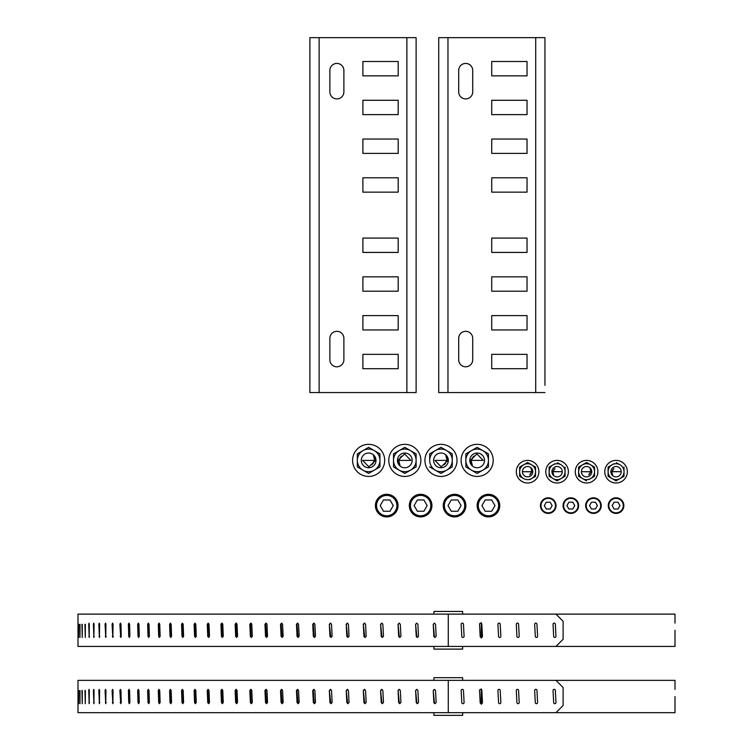 <?xml version="1.0" encoding="UTF-8"?>
<svg xmlns="http://www.w3.org/2000/svg" width="753" height="753" viewBox="0 0 753 753"><rect width="100%" height="100%" fill="white"/><g stroke="black" fill="none" stroke-linecap="round" stroke-linejoin="round"><path stroke-width="1.13" d="M329.87 91.904L329.87 70.434A7.012 7.012 0 0 1 336.873 63.421A7.012 7.012 0 0 1 343.886 70.434L343.886 91.904A7.012 7.012 0 0 1 336.873 98.916A7.012 7.012 0 0 1 329.87 91.904M398.196 75.865L362.89 75.865L362.89 61.511L398.196 61.511L398.196 75.865M398.196 114.625L362.89 114.625L362.89 100.271L398.196 100.271L398.196 114.625M398.196 192.147L362.89 192.147L362.89 177.783L398.196 177.783L398.196 192.147M398.196 153.386L362.89 153.386L362.89 139.032L398.196 139.032L398.196 153.386M398.196 276.84L362.89 276.84L362.89 291.195L398.196 291.195L398.196 276.84M362.89 354.352L362.89 368.706L398.196 368.706L398.196 354.352L362.89 354.352M398.196 315.601L362.89 315.601L362.89 329.955L398.196 329.955L398.196 315.601M362.89 238.08L362.89 252.434L398.196 252.434L398.196 238.08L362.89 238.08M329.87 338.313L329.87 359.793A7.012 7.012 0 0 0 336.873 366.796A7.012 7.012 0 0 0 343.886 359.793L343.886 338.313A7.012 7.012 0 0 0 336.873 331.311A7.012 7.012 0 0 0 329.87 338.313M416.117 392.567L309.888 392.567L309.888 37.65L416.117 37.65L416.117 392.567M458.699 91.904L458.699 70.434A7.012 7.012 0 0 1 465.712 63.421A7.012 7.012 0 0 1 472.715 70.434L472.715 91.904A7.012 7.012 0 0 1 465.712 98.916A7.012 7.012 0 0 1 458.699 91.904M527.034 75.865L491.718 75.865L491.718 61.511L527.034 61.511L527.034 75.865M527.034 114.625L491.718 114.625L491.718 100.271L527.034 100.271L527.034 114.625M527.034 192.147L491.718 192.147L491.718 177.783L527.034 177.783L527.034 192.147M527.034 153.386L491.718 153.386L491.718 139.032L527.034 139.032L527.034 153.386M527.034 276.84L491.718 276.84L491.718 291.195L527.034 291.195L527.034 276.84M491.718 354.352L491.718 368.706L527.034 368.706L527.034 354.352L491.718 354.352M527.034 315.601L491.718 315.601L491.718 329.955L527.034 329.955L527.034 315.601M491.718 238.08L491.718 252.434L527.034 252.434L527.034 238.08L491.718 238.08M458.699 338.313L458.699 359.793A7.012 7.012 0 0 0 465.712 366.796A7.012 7.012 0 0 0 472.715 359.793L472.715 338.313A7.012 7.012 0 0 0 465.712 331.311A7.012 7.012 0 0 0 458.699 338.313M544.946 392.567L438.717 392.567L438.717 37.65L544.946 37.65L544.946 385.395M78.001 624.322L78.011 637.452L78.02 624.322M78.472 624.322L78.566 637.452L78.604 624.322M79.79 624.322L79.969 637.452L80.025 624.322M81.945 624.322L82.209 637.452L82.293 624.322M84.938 624.322L85.287 637.452L85.39 624.322M88.75 624.322L89.033 623.108L89.315 624.199L89.183 637.452L88.75 624.322L89.315 624.322M93.391 624.322L93.72 623.108L94.05 624.199L93.899 637.452L93.391 624.322L94.05 624.322M98.831 624.322L99.217 623.108L99.603 624.199L99.424 637.452L98.831 624.322L99.603 624.322M105.072 624.322L105.505 623.108L105.947 624.199L105.749 637.452L105.072 624.322L105.947 624.322M112.093 624.322L112.573 623.108L113.063 624.199L112.846 637.452L112.093 624.322L113.063 624.322M119.878 624.322L120.414 623.108L120.951 624.199L121.242 636.238L120.706 637.452L119.878 624.322L120.951 624.322M128.415 624.322L128.998 623.108L129.582 624.199L129.902 636.238L129.318 637.452L128.735 636.36L128.415 624.322L129.535 624.322L129.855 636.36L128.735 636.36M137.677 624.322L138.307 623.108L138.938 624.199L139.286 636.238L138.656 637.452L138.025 636.36L137.677 624.322L138.768 624.322L139.117 636.36L138.025 636.36M147.644 624.322L148.322 623.108L149 624.199L149.367 636.238L148.689 637.452L148.021 636.36L147.644 624.322L148.708 624.322L149.075 636.36L148.021 636.36M158.299 624.322L159.015 623.108L159.74 624.199L160.135 636.238L159.42 637.452L158.695 636.36L158.299 624.322L159.325 624.322L159.721 636.36L158.695 636.36M169.623 624.322L170.376 623.108L171.138 624.199L171.562 636.238L170.799 637.452L170.037 636.36L169.623 624.322L170.611 624.322L171.025 636.36L170.037 636.36M181.567 624.322L182.367 623.108L183.167 624.199L183.61 636.238L182.81 637.452L182.01 636.36L181.567 624.322L182.518 624.322L182.96 636.36L182.01 636.36M194.123 624.322L194.961 623.108L195.799 624.199L196.26 636.238L195.422 637.452L194.585 636.36L194.123 624.322L195.036 624.322L195.498 636.36L194.585 636.36M207.263 624.322L208.129 623.108L209.005 624.199L209.494 636.238L208.619 637.452L207.743 636.36L207.263 624.322L208.129 624.322L208.609 636.36L207.743 636.36M220.949 624.322L221.853 623.108L222.766 624.199L223.264 636.238L222.351 637.452L221.448 636.36L220.949 624.322L221.768 624.322L222.267 636.36L221.448 636.36M235.143 624.322L236.084 623.108L237.026 624.199L237.553 636.238L236.602 637.452L235.661 636.36L235.143 624.322L235.924 624.322L236.442 636.36L235.661 636.36M249.836 624.322L250.805 623.108L251.775 624.199L252.311 636.238L251.342 637.452L250.373 636.36L249.836 624.322L250.561 624.322L251.097 636.36L250.373 636.36M264.971 624.322L265.969 623.108L266.976 624.199L267.522 636.238L266.524 637.452L265.527 636.36L264.971 624.322L265.649 624.322L266.524 637.142M280.53 624.322L281.556 623.108L282.582 624.199L283.147 636.238L282.121 637.452L281.095 636.36L280.53 624.322L281.151 624.322L282.064 637.151M296.466 624.322L297.52 623.108L298.565 624.199L299.148 636.238L298.094 637.452L297.049 636.36L296.466 624.322L297.04 624.322L297.981 637.17M312.749 624.322L313.822 623.108L314.895 624.199L315.488 636.238L314.415 637.452L313.342 636.36L312.749 624.322L313.267 624.322L314.246 637.179M329.343 624.322L330.435 623.108L331.527 624.199L332.12 636.238L331.038 637.452L329.946 636.36L329.343 624.322L330.812 637.189M346.211 624.322L347.312 623.108L348.423 624.199L349.025 636.238L347.924 637.452L346.822 636.36L346.211 624.322L347.641 637.198M363.304 624.322L364.424 623.108L365.544 624.199L366.165 636.238L365.045 637.452L363.925 636.36L363.304 624.322L364.706 637.207M380.594 624.322L381.724 623.108L382.853 624.199L383.475 636.238L382.345 637.452L381.216 636.36L380.594 624.322L381.959 637.217M398.036 624.322L399.175 623.108L400.314 624.199L400.944 636.238L399.805 637.452L398.666 636.36L398.036 624.322L399.372 637.226M415.6 624.322L416.738 623.108L417.887 624.199L418.517 636.238L417.369 637.452L416.23 636.36L415.6 624.322L416.889 637.236M433.229 624.322L434.377 623.108L435.526 624.199L436.156 636.238L435.008 637.452L433.86 636.36L433.229 624.322L434.472 637.245M448.28 646.441L448.28 614.119L78.001 614.119L78.001 646.441L674.999 646.441L674.999 630.28M222.267 623.23L221.768 624.322M236.47 623.211L235.924 624.322M251.173 623.192L250.561 624.322M266.308 623.173L265.649 624.322M281.867 623.164L281.151 624.322M297.802 623.155L297.04 624.322M314.076 623.145L313.267 624.322M330.661 623.136L329.805 624.322M347.519 623.126L346.615 624.322M364.593 623.126L363.652 624.322M381.865 623.117L380.886 624.322M399.288 623.117L398.271 624.322M416.823 623.117L415.769 624.322M434.434 623.108L433.342 624.322M674.999 623.155L674.999 614.119L448.28 614.119M464.093 636.238A1.148 1.148 0 0 1 463.01 637.443A1.148 1.148 0 0 1 461.796 636.36L461.165 624.322A1.148 1.148 0 0 1 462.257 623.108A1.148 1.148 0 0 1 463.462 624.199L464.093 636.238M482.466 636.238A1.148 1.148 0 0 1 481.383 637.443A1.148 1.148 0 0 1 480.169 636.36L479.539 624.322A1.148 1.148 0 0 1 480.63 623.108A1.148 1.148 0 0 1 481.835 624.199L482.466 636.238M500.839 636.238A1.148 1.148 0 0 1 499.757 637.443A1.148 1.148 0 0 1 498.552 636.36L497.921 624.322A1.148 1.148 0 0 1 499.004 623.108A1.148 1.148 0 0 1 500.208 624.199L500.839 636.238M519.212 636.238A1.148 1.148 0 0 1 518.13 637.443A1.148 1.148 0 0 1 516.925 636.36L516.294 624.322A1.148 1.148 0 0 1 517.377 623.108A1.148 1.148 0 0 1 518.582 624.199L519.212 636.238M537.595 636.238A1.148 1.148 0 0 1 536.503 637.443A1.148 1.148 0 0 1 535.298 636.36L534.668 624.322A1.148 1.148 0 0 1 535.75 623.108A1.148 1.148 0 0 1 536.964 624.199L537.595 636.238M555.968 636.238A1.148 1.148 0 0 1 554.876 637.443A1.148 1.148 0 0 1 553.671 636.36L553.041 624.322A1.148 1.148 0 0 1 554.123 623.108A1.148 1.148 0 0 1 555.337 624.199L555.968 636.238M555.94 646.441L563.112 639.269L563.112 621.291L555.94 614.119M462.634 646.441L462.634 649.114L433.916 649.114L433.916 646.441M433.916 614.119L433.916 611.445L462.634 611.445L462.634 614.119M482.165 630.459L481.176 630.459L481.289 622.712M481.289 638.055L481.176 630.459M78.001 690.557L78.011 703.688L78.02 690.557M78.472 690.557L78.566 703.688L78.604 690.557M79.79 690.557L79.969 703.688L80.025 690.557M81.945 690.557L82.209 703.688L82.293 690.557M84.938 690.557L85.287 703.688L85.39 690.557M88.75 690.557L89.033 689.343L89.315 690.435L89.183 703.688L88.75 690.557L89.315 690.557M93.391 690.557L93.72 689.343L94.05 690.435L93.899 703.688L93.391 690.557L94.05 690.557M98.831 690.557L99.217 689.343L99.603 690.435L99.424 703.688L98.831 690.557L99.603 690.557M105.072 690.557L105.505 689.343L105.947 690.435L105.749 703.688L105.072 690.557L105.947 690.557M112.093 690.557L112.573 689.343L113.063 690.435L112.846 703.688L112.093 690.557L113.063 690.557M119.878 690.557L120.414 689.343L120.951 690.435L121.242 702.474L120.706 703.688L119.878 690.557L120.951 690.557M128.415 690.557L128.998 689.343L129.582 690.435L129.902 702.474L129.318 703.688L128.735 702.596L128.415 690.557L129.535 690.557L129.855 702.596L128.735 702.596M137.677 690.557L138.307 689.343L138.938 690.435L139.286 702.474L138.656 703.688L138.025 702.596L137.677 690.557L138.768 690.557L139.117 702.596L138.025 702.596M147.644 690.557L148.322 689.343L149 690.435L149.367 702.474L148.689 703.688L148.021 702.596L147.644 690.557L148.708 690.557L149.075 702.596L148.021 702.596M158.299 690.557L159.015 689.343L159.74 690.435L160.135 702.474L159.42 703.688L158.695 702.596L158.299 690.557L159.325 690.557L159.721 702.596L158.695 702.596M169.623 690.557L170.376 689.343L171.138 690.435L171.562 702.474L170.799 703.688L170.037 702.596L169.623 690.557L170.611 690.557L171.025 702.596L170.037 702.596M181.567 690.557L182.367 689.343L183.167 690.435L183.61 702.474L182.81 703.688L182.01 702.596L181.567 690.557L182.518 690.557L182.96 702.596L182.01 702.596M194.123 690.557L194.961 689.343L195.799 690.435L196.26 702.474L195.422 703.688L194.585 702.596L194.123 690.557L195.036 690.557L195.498 702.596L194.585 702.596M207.263 690.557L208.129 689.343L209.005 690.435L209.494 702.474L208.619 703.688L207.743 702.596L207.263 690.557L208.129 690.557L208.609 702.596L207.743 702.596M220.949 690.557L221.853 689.343L222.766 690.435L223.264 702.474L222.351 703.688L221.448 702.596L220.949 690.557L221.768 690.557L222.267 702.596L221.448 702.596M235.143 690.557L236.084 689.343L237.026 690.435L237.553 702.474L236.602 703.688L235.661 702.596L235.143 690.557L235.924 690.557L236.442 702.596L235.661 702.596M249.836 690.557L250.805 689.343L251.775 690.435L252.311 702.474L251.342 703.688L250.373 702.596L249.836 690.557L250.561 690.557L251.097 702.596L250.373 702.596M264.971 690.557L265.969 689.343L266.976 690.435L267.522 702.474L266.524 703.688L265.527 702.596L264.971 690.557L265.649 690.557L266.524 703.377M280.53 690.557L281.556 689.343L282.582 690.435L283.147 702.474L282.121 703.688L281.095 702.596L280.53 690.557L281.151 690.557L282.064 703.396M296.466 690.557L297.52 689.343L298.565 690.435L299.148 702.474L298.094 703.688L297.049 702.596L296.466 690.557L297.04 690.557L297.981 703.406M312.749 690.557L313.822 689.343L314.895 690.435L315.488 702.474L314.415 703.688L313.342 702.596L312.749 690.557L313.267 690.557L314.246 703.415M329.343 690.557L330.435 689.343L331.527 690.435L332.12 702.474L331.038 703.688L329.946 702.596L329.343 690.557L330.812 703.424M346.211 690.557L347.312 689.343L348.423 690.435L349.025 702.474L347.924 703.688L346.822 702.596L346.211 690.557L347.641 703.443M363.304 690.557L364.424 689.343L365.544 690.435L366.165 702.474L365.045 703.688L363.925 702.596L363.304 690.557L364.706 703.453M380.594 690.557L381.724 689.343L382.853 690.435L383.475 702.474L382.345 703.688L381.216 702.596L380.594 690.557L381.959 703.462M398.036 690.557L399.175 689.343L400.314 690.435L400.944 702.474L399.805 703.688L398.666 702.596L398.036 690.557L399.372 703.471M415.6 690.557L416.738 689.343L417.887 690.435L418.517 702.474L417.369 703.688L416.23 702.596L415.6 690.557L416.889 703.481M433.229 690.557L434.377 689.343L435.526 690.435L436.156 702.474L435.008 703.688L433.86 702.596L433.229 690.557L434.472 703.481M448.28 712.677L448.28 680.354L78.001 680.354L78.001 712.677L674.999 712.677L674.999 696.516M222.267 689.475L221.768 690.557M236.47 689.447L235.924 690.557M251.173 689.428L250.561 690.557M266.308 689.419L265.649 690.557M281.867 689.4L281.151 690.557M297.802 689.39L297.04 690.557M314.076 689.381L313.267 690.557M330.661 689.371L329.805 690.557M347.519 689.362L346.615 690.557M364.593 689.362L363.652 690.557M381.865 689.353L380.886 690.557M399.288 689.353L398.271 690.557M416.823 689.353L415.769 690.557M434.434 689.353L433.342 690.557M674.999 689.39L674.999 680.354L448.28 680.354M464.093 702.474A1.148 1.148 0 0 1 463.01 703.688A1.148 1.148 0 0 1 461.796 702.596L461.165 690.557A1.148 1.148 0 0 1 462.257 689.353A1.148 1.148 0 0 1 463.462 690.435L464.093 702.474M482.466 702.474A1.148 1.148 0 0 1 481.383 703.688A1.148 1.148 0 0 1 480.169 702.596L479.539 690.557A1.148 1.148 0 0 1 480.63 689.353A1.148 1.148 0 0 1 481.835 690.435L482.466 702.474M500.839 702.474A1.148 1.148 0 0 1 499.757 703.688A1.148 1.148 0 0 1 498.552 702.596L497.921 690.557A1.148 1.148 0 0 1 499.004 689.353A1.148 1.148 0 0 1 500.208 690.435L500.839 702.474M519.212 702.474A1.148 1.148 0 0 1 518.13 703.688A1.148 1.148 0 0 1 516.925 702.596L516.294 690.557A1.148 1.148 0 0 1 517.377 689.353A1.148 1.148 0 0 1 518.582 690.435L519.212 702.474M537.595 702.474A1.148 1.148 0 0 1 536.503 703.688A1.148 1.148 0 0 1 535.298 702.596L534.668 690.557A1.148 1.148 0 0 1 535.75 689.353A1.148 1.148 0 0 1 536.964 690.435L537.595 702.474M555.968 702.474A1.148 1.148 0 0 1 554.876 703.688A1.148 1.148 0 0 1 553.671 702.596L553.041 690.557A1.148 1.148 0 0 1 554.123 689.353A1.148 1.148 0 0 1 555.337 690.435L555.968 702.474M555.94 712.677L563.112 705.505L563.112 687.527L555.94 680.354M462.634 712.677L462.634 715.35L433.916 715.35L433.916 712.677M433.916 680.354L433.916 677.681L462.634 677.681L462.634 680.354M482.165 696.694L481.176 696.694L481.289 688.948M481.289 704.29L481.176 696.694M548.24 497.808A7.803 7.803 0 0 1 554.989 509.508A7.803 7.803 0 0 1 541.482 509.508A7.803 7.803 0 0 1 548.24 497.808M548.24 498.373A7.238 7.238 0 0 1 554.5 509.216A7.238 7.238 0 0 1 541.972 509.216A7.238 7.238 0 0 1 548.24 498.373M552.156 505.602L550.198 508.99L546.283 508.99L544.325 505.602L546.283 502.213L550.198 502.213L552.156 505.602M570.84 513.405A7.803 7.803 0 0 1 564.091 501.705A7.803 7.803 0 0 1 577.598 501.705A7.803 7.803 0 0 1 570.84 513.405M570.84 512.84A7.238 7.238 0 0 1 564.581 501.987A7.238 7.238 0 0 1 577.109 501.987A7.238 7.238 0 0 1 570.84 512.84M566.924 505.602L568.882 502.213L572.798 502.213L574.755 505.602L572.798 508.99L568.882 508.99L566.924 505.602M593.449 497.808A7.803 7.803 0 0 1 600.207 509.508A7.803 7.803 0 0 1 586.691 509.508A7.803 7.803 0 0 1 593.449 497.808M593.449 498.373A7.238 7.238 0 0 1 599.717 509.216A7.238 7.238 0 0 1 587.18 509.216A7.238 7.238 0 0 1 593.449 498.373M597.364 505.602L595.407 508.99L591.491 508.99L589.533 505.602L591.491 502.213L595.407 502.213L597.364 505.602M616.058 513.405A7.803 7.803 0 0 1 609.299 501.705A7.803 7.803 0 0 1 622.806 501.705A7.803 7.803 0 0 1 616.058 513.405M616.058 512.84A7.238 7.238 0 0 1 609.789 501.987A7.238 7.238 0 0 1 622.317 501.987A7.238 7.238 0 0 1 616.058 512.84M612.142 505.602L614.1 502.213L618.015 502.213L619.973 505.602L618.015 508.99L614.1 508.99L612.142 505.602M519.645 467.095L519.645 471.698L519.645 467.095L523.627 464.799L519.645 467.095M519.645 475.915L519.965 476.48M523.627 464.799A7.963 7.963 0 0 1 535.562 471.698L535.562 467.095L535.562 471.698A7.963 7.963 0 0 1 531.58 478.588L535.562 476.291L531.58 478.588A7.963 7.963 0 0 1 523.627 478.588L519.645 476.291L519.645 471.698A7.963 7.963 0 0 1 523.627 464.799L527.599 462.502L531.58 464.799L527.279 462.69M531.58 464.799L535.242 466.916M535.562 471.698L535.562 475.915M531.58 478.588L529.754 479.642M538.903 471.698A11.304 11.304 0 0 1 521.951 481.487A11.304 11.304 0 0 1 521.951 461.909A11.304 11.304 0 0 1 538.903 471.698M523.627 478.588A7.963 7.963 0 0 1 519.645 471.698M522.422 471.698A5.177 5.177 0 0 1 530.197 467.208A5.177 5.177 0 0 1 530.197 476.178A5.177 5.177 0 0 1 522.422 471.698M523.326 471.698L532.38 471.811A4.772 4.772 0 0 0 531.034 468.366L531.919 471.698L529.726 474.776A3.746 3.746 0 0 0 531.289 472.338L531.373 471.698L523.326 471.698M557.408 462.69L561.07 464.799A7.963 7.963 0 0 1 565.051 471.698L565.051 467.095L565.051 476.291L561.07 478.588L565.051 475.915M565.051 471.698A7.963 7.963 0 0 1 561.07 478.588L557.088 480.885L553.107 478.588L557.408 480.696M549.125 475.915L549.445 476.48M549.125 467.095L549.125 471.698L549.125 467.095L553.107 464.799L549.125 467.095M561.07 478.588A7.963 7.963 0 0 1 553.107 478.588L549.125 476.291L549.125 471.698A7.963 7.963 0 0 1 553.107 464.799L554.933 463.744M545.784 471.698A11.304 11.304 0 0 1 562.736 461.909A11.304 11.304 0 0 1 562.736 481.487A11.304 11.304 0 0 1 545.784 471.698M553.107 464.799A7.963 7.963 0 0 1 561.07 464.799M553.107 478.588A7.963 7.963 0 0 1 549.125 471.698M562.265 471.698A5.177 5.177 0 0 1 554.5 476.178A5.177 5.177 0 0 1 554.5 467.208A5.177 5.177 0 0 1 562.265 471.698M561.361 471.698L552.316 471.576A4.772 4.772 0 0 0 553.662 475.021L552.768 471.698L554.97 468.611A3.746 3.746 0 0 0 553.399 471.058L553.314 471.698L561.361 471.698M578.615 467.095L578.615 471.698L578.615 467.095L582.587 464.799L578.615 467.095M578.615 475.915L578.935 476.48M586.888 462.69L586.248 462.69M594.531 467.095L590.55 464.799L594.531 467.095L594.531 471.698L594.531 467.095M594.531 471.698A7.963 7.963 0 0 1 582.587 478.588L586.568 480.885L578.615 476.291L578.615 471.698A7.963 7.963 0 0 1 582.587 464.799L586.568 462.502L590.55 464.799A7.963 7.963 0 0 1 594.531 471.698L594.531 476.291L590.55 478.588L594.531 475.915M590.55 478.588L588.724 479.642M597.873 471.698A11.304 11.304 0 0 1 580.921 481.487A11.304 11.304 0 0 1 580.921 461.909A11.304 11.304 0 0 1 597.873 471.698M582.587 478.588A7.963 7.963 0 0 1 578.615 471.698M582.587 464.799A7.963 7.963 0 0 1 590.55 464.799M581.391 471.698A5.177 5.177 0 0 1 589.166 467.208A5.177 5.177 0 0 1 589.166 476.178A5.177 5.177 0 0 1 581.391 471.698M582.295 471.698L591.35 471.811A4.772 4.772 0 0 0 590.004 468.366L590.889 471.698L588.695 474.776A3.746 3.746 0 0 0 590.258 472.338L590.343 471.698L582.295 471.698M616.378 462.69L620.039 464.799A7.963 7.963 0 0 1 624.011 471.698L624.011 467.095L624.011 476.291L620.039 478.588L624.011 475.915M624.011 471.698A7.963 7.963 0 0 1 620.039 478.588L616.058 480.885L612.076 478.588L616.378 480.696M608.095 475.915L608.415 476.48M608.415 466.916L608.095 471.698L608.095 467.095L613.902 463.744M604.753 471.698A11.304 11.304 0 0 1 621.705 461.909A11.304 11.304 0 0 1 621.705 481.487A11.304 11.304 0 0 1 604.753 471.698M620.039 478.588A7.963 7.963 0 0 1 612.076 478.588L608.095 476.291L608.095 471.698A7.963 7.963 0 0 1 620.039 464.799M612.076 478.588A7.963 7.963 0 0 1 608.095 471.698M621.234 471.698A5.177 5.177 0 0 1 613.469 476.178A5.177 5.177 0 0 1 613.469 467.208A5.177 5.177 0 0 1 621.234 471.698M620.331 471.698L611.276 471.576A4.772 4.772 0 0 0 612.622 475.021L611.737 471.698L613.93 468.611A3.746 3.746 0 0 0 612.368 471.058L612.283 471.698L620.331 471.698M488.452 516.906A11.304 11.304 0 0 1 478.663 499.954A11.304 11.304 0 0 1 498.241 499.954A11.304 11.304 0 0 1 488.452 516.906M488.452 515.777A10.175 10.175 0 0 1 479.642 500.519A10.175 10.175 0 0 1 497.262 500.519A10.175 10.175 0 0 1 488.452 515.777M481.929 505.602L485.196 499.954L491.718 499.954L494.985 505.602L491.718 511.259L485.196 511.259L481.929 505.602M454.548 494.297A11.304 11.304 0 0 1 464.337 511.259A11.304 11.304 0 0 1 444.759 511.259A11.304 11.304 0 0 1 454.548 494.297M454.548 495.427A10.175 10.175 0 0 1 463.359 510.694A10.175 10.175 0 0 1 445.738 510.694A10.175 10.175 0 0 1 454.548 495.427M461.071 505.602L457.805 511.259L451.282 511.259L448.016 505.602L451.282 499.954L457.805 499.954L461.071 505.602M420.635 516.906A11.304 11.304 0 0 1 410.846 499.954A11.304 11.304 0 0 1 430.424 499.954A11.304 11.304 0 0 1 420.635 516.906M420.635 515.777A10.175 10.175 0 0 1 411.825 500.519A10.175 10.175 0 0 1 429.445 500.519A10.175 10.175 0 0 1 420.635 515.777M414.112 505.602L417.369 499.954L423.901 499.954L427.158 505.602L423.901 511.259L417.369 511.259L414.112 505.602M386.722 494.297A11.304 11.304 0 0 1 396.511 511.259A11.304 11.304 0 0 1 376.933 511.259A11.304 11.304 0 0 1 386.722 494.297M386.722 495.427A10.175 10.175 0 0 1 395.532 510.694A10.175 10.175 0 0 1 377.912 510.694A10.175 10.175 0 0 1 386.722 495.427M393.254 505.602L389.988 511.259L383.465 511.259L380.199 505.602L383.465 499.954L389.988 499.954L393.254 505.602M357.336 454.238L357.336 460.394L357.336 453.861L368.641 447.338L374.288 450.605L368.641 447.338M357.336 466.549L357.336 460.394A11.304 11.304 0 0 1 374.288 450.605L379.945 453.861L379.945 466.916L374.288 470.183L379.945 466.916M368.321 447.527L362.993 450.605M379.945 466.549L379.945 460.394A11.304 11.304 0 0 1 374.288 470.183L368.641 473.439L362.993 470.183L368.641 473.439M384.689 460.394A16.048 16.048 0 0 1 360.612 474.286A16.048 16.048 0 0 1 360.612 446.491A16.048 16.048 0 0 1 384.689 460.394M374.288 470.183A11.304 11.304 0 0 1 362.993 470.183L357.336 466.916M362.993 470.183A11.304 11.304 0 0 1 357.336 460.394M374.288 450.605A11.304 11.304 0 0 1 379.945 460.394M361.28 460.394A7.361 7.361 0 0 1 372.321 454.021A7.361 7.361 0 0 1 372.321 466.766A7.361 7.361 0 0 1 361.28 460.394M362.57 460.394L368.838 466.822L375.418 460.554A6.786 6.786 0 0 0 373.507 455.669L374.778 460.394L371.653 464.77A5.318 5.318 0 0 0 373.874 461.297L373.996 460.394L362.57 460.394M416.117 466.549L416.117 460.394L416.117 466.916L404.813 473.439L393.508 466.916L393.508 453.861L399.156 450.605L393.508 453.861M416.117 454.238L416.117 460.394A11.304 11.304 0 0 1 399.156 470.183A11.304 11.304 0 0 1 399.156 450.605L404.813 447.338L416.117 453.861M405.133 473.261L410.46 470.183M393.828 467.105L399.156 470.183M393.508 454.238L393.508 460.394M415.797 453.683L410.46 450.605A11.304 11.304 0 0 1 416.117 460.394M388.764 460.394A16.048 16.048 0 0 1 412.832 446.491A16.048 16.048 0 0 1 412.832 474.286A16.048 16.048 0 0 1 388.764 460.394M399.156 450.605A11.304 11.304 0 0 1 410.46 450.605M412.164 460.394A7.361 7.361 0 0 1 401.133 466.766A7.361 7.361 0 0 1 401.133 454.021A7.361 7.361 0 0 1 412.164 460.394M410.884 460.394L404.615 453.955L398.026 460.224A6.786 6.786 0 0 0 399.937 465.109L398.676 460.394L401.801 456.017A5.318 5.318 0 0 0 399.579 459.481L399.457 460.394L410.884 460.394M440.656 447.527L435.328 450.605A11.304 11.304 0 0 1 452.28 460.394L452.28 453.861L452.28 460.394A11.304 11.304 0 0 1 446.633 470.183L452.28 466.916L446.633 470.183A11.304 11.304 0 0 1 435.328 470.183L440.985 473.439L435.328 470.183A11.304 11.304 0 0 1 429.681 460.394L429.681 453.861L440.985 447.338L446.633 450.605L440.985 447.338M457.033 460.394A16.048 16.048 0 0 1 432.956 474.286A16.048 16.048 0 0 1 432.956 446.491A16.048 16.048 0 0 1 457.033 460.394M435.328 470.183L429.681 466.916M446.633 450.605L452.28 453.861M452.28 460.394L452.28 466.916M446.633 470.183L440.985 473.439M429.681 460.394A11.304 11.304 0 0 1 435.328 450.605M433.624 460.394A7.361 7.361 0 0 1 444.656 454.021A7.361 7.361 0 0 1 444.656 466.766A7.361 7.361 0 0 1 433.624 460.394M434.914 460.394L441.183 466.822L447.762 460.554A6.786 6.786 0 0 0 445.851 455.669L447.113 460.394L443.997 464.77A5.318 5.318 0 0 0 446.218 461.297L446.331 460.394L434.914 460.394M488.452 466.549L488.452 460.394L488.452 466.916L477.148 473.439L465.853 466.916L465.853 453.861L471.5 450.605L465.853 453.861M488.452 454.238L488.452 460.394A11.304 11.304 0 0 1 471.5 470.183A11.304 11.304 0 0 1 471.5 450.605L477.148 447.338L482.805 450.605L477.148 447.338M477.477 473.261L482.805 470.183M466.173 467.105L471.5 470.183M465.853 454.238L465.853 460.394M461.1 460.394A16.048 16.048 0 0 1 485.177 446.491A16.048 16.048 0 0 1 485.177 474.286A16.048 16.048 0 0 1 461.1 460.394M471.5 450.605A11.304 11.304 0 0 1 482.805 450.605L488.452 453.861M482.805 450.605A11.304 11.304 0 0 1 488.452 460.394M484.508 460.394A7.361 7.361 0 0 1 473.477 466.766A7.361 7.361 0 0 1 473.477 454.021A7.361 7.361 0 0 1 484.508 460.394M483.219 460.394L476.95 453.955L470.371 460.224A6.786 6.786 0 0 0 472.282 465.109L471.02 460.394L474.136 456.017A5.318 5.318 0 0 0 471.915 459.481L471.802 460.394L483.219 460.394M406.874 392.567L406.874 37.65M319.131 37.65L319.131 392.567M535.703 392.567L535.703 37.65M447.969 37.65L447.969 392.567M89.466 636.36L88.91 636.36M94.238 636.36L93.57 636.36M99.81 636.36L99.048 636.36M106.182 636.36L105.316 636.36M113.336 636.36L112.357 636.36M121.242 636.36L120.179 636.36M266.204 636.36L265.527 636.36M281.716 636.36L281.095 636.36M297.623 636.36L297.049 636.36M313.86 636.36L313.342 636.36M89.466 702.596L88.91 702.596M94.238 702.596L93.57 702.596M99.81 702.596L99.048 702.596M106.182 702.596L105.316 702.596M113.336 702.596L112.357 702.596M121.242 702.596L120.179 702.596M266.204 702.596L265.527 702.596M281.716 702.596L281.095 702.596M297.623 702.596L297.049 702.596M313.86 702.596L313.342 702.596"/></g></svg>
